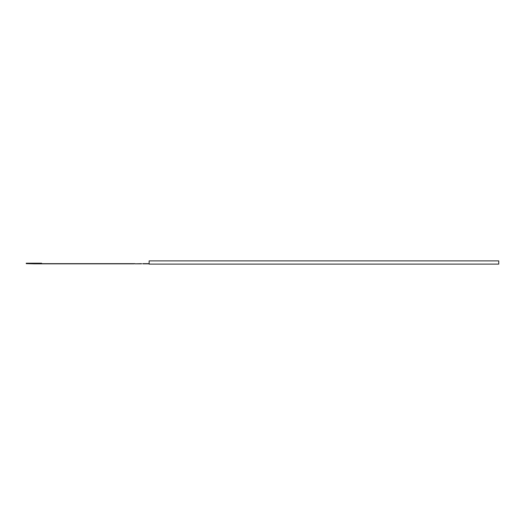 <?xml version="1.0" encoding="UTF-8"?>
<svg xmlns="http://www.w3.org/2000/svg" width="525" height="525" viewBox="0 0 525 525"><rect width="100%" height="100%" fill="white"/><g stroke="black" fill="none" stroke-linecap="round" stroke-linejoin="round"><path stroke-width="0.79" d="M142.708 263.668L149.139 263.668M141.619 263.826L134.997 263.826L141.619 263.668M134.997 263.668L133.908 263.668L134.997 263.826M133.908 263.826L33.928 263.826L27.018 263.655L27.018 263.209L26.25 263.209L26.25 263.655L27.018 263.655M149.139 263.826L142.708 263.826M27.018 263.209L41.613 263.209L41.613 263.668L133.908 263.668M26.25 263.655L33.928 263.668M498.75 264.114L149.139 264.114L149.139 260.886L498.75 260.886L498.75 264.114"/></g></svg>
